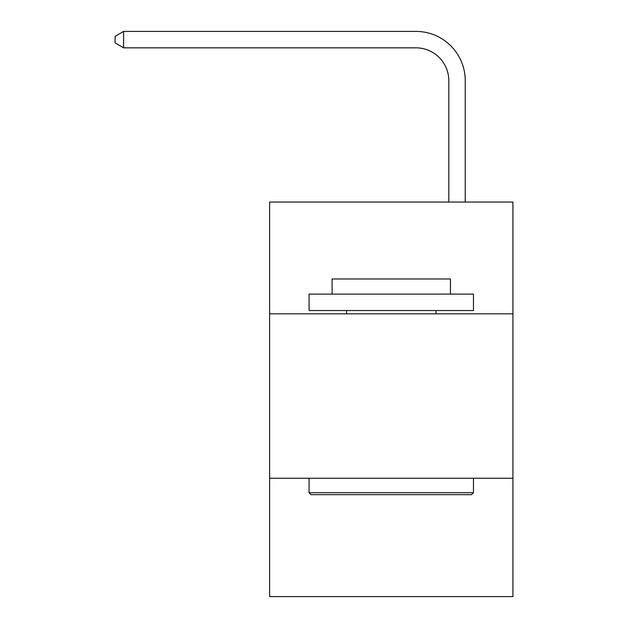 <?xml version="1.0" encoding="UTF-8"?>
<svg xmlns="http://www.w3.org/2000/svg" width="628" height="628" viewBox="0 0 628 628"><rect width="100%" height="100%" fill="white"/><g stroke="black" fill="none" stroke-linecap="round" stroke-linejoin="round"><path stroke-width="0.94" d="M512.919 313.835L512.919 202.043L269.616 202.043L269.616 313.835L512.919 313.835L512.919 596.6L269.616 596.6L269.616 313.835M512.919 478.23L269.616 478.23M448.808 202.043L448.808 80.722A32.876 32.876 0 0 0 415.924 47.838L123.63 47.838L115.081 42.908L115.081 36.33L123.63 31.4L415.924 31.4A49.322 49.322 0 0 1 465.246 80.722L465.246 202.043M311.041 494.676L309.07 492.697L473.465 492.697L471.495 494.676L311.041 494.676M473.465 294.108L473.465 310.546L309.07 310.546L309.07 294.108L473.465 294.108M332.086 294.108L332.086 278.981L450.449 278.981L450.449 294.108M473.465 478.23L473.465 492.697M309.07 478.23L309.07 492.697M435.981 310.546L435.981 313.835M346.554 310.546L346.554 313.835M448.808 80.722A32.876 32.876 0 0 0 415.924 47.838A32.876 32.876 0 0 1 448.808 80.722A32.876 32.876 0 0 0 415.924 47.838A32.876 32.876 0 0 1 448.808 80.722A32.876 32.876 0 0 0 415.924 47.838A32.876 32.876 0 0 1 448.808 80.722A32.876 32.876 0 0 0 415.924 47.838A32.876 32.876 0 0 1 448.808 80.722A32.876 32.876 0 0 0 415.924 47.838A32.876 32.876 0 0 1 448.808 80.722A32.876 32.876 0 0 0 415.924 47.838A32.876 32.876 0 0 1 448.808 80.722A32.876 32.876 0 0 0 415.924 47.838A32.876 32.876 0 0 1 448.808 80.722A32.876 32.876 0 0 0 415.924 47.838A32.876 32.876 0 0 1 448.808 80.722A32.876 32.876 0 0 0 415.924 47.838A32.876 32.876 0 0 1 448.808 80.722A32.876 32.876 0 0 0 415.924 47.838A32.876 32.876 0 0 1 448.808 80.722A32.876 32.876 0 0 0 415.924 47.838A32.876 32.876 0 0 1 448.808 80.722A32.876 32.876 0 0 0 415.924 47.838A32.876 32.876 0 0 1 448.808 80.722A32.876 32.876 0 0 0 415.924 47.838A32.876 32.876 0 0 1 448.808 80.722A32.876 32.876 0 0 0 415.924 47.838A32.876 32.876 0 0 1 448.808 80.722M123.63 31.4L415.924 31.4L123.63 31.4L415.924 31.4L123.63 31.4L415.924 31.4L123.63 31.4L415.924 31.4L123.63 31.4L415.924 31.4L123.63 31.4L415.924 31.4L123.63 31.4L415.924 31.4L123.63 31.4L415.924 31.4L123.63 31.4L415.924 31.4L123.63 31.4L415.924 31.4L123.63 31.4L415.924 31.4L123.63 31.4L415.924 31.4L123.63 31.4L415.924 31.4L123.63 31.4L415.924 31.4L123.63 31.4L123.63 47.838"/></g></svg>
